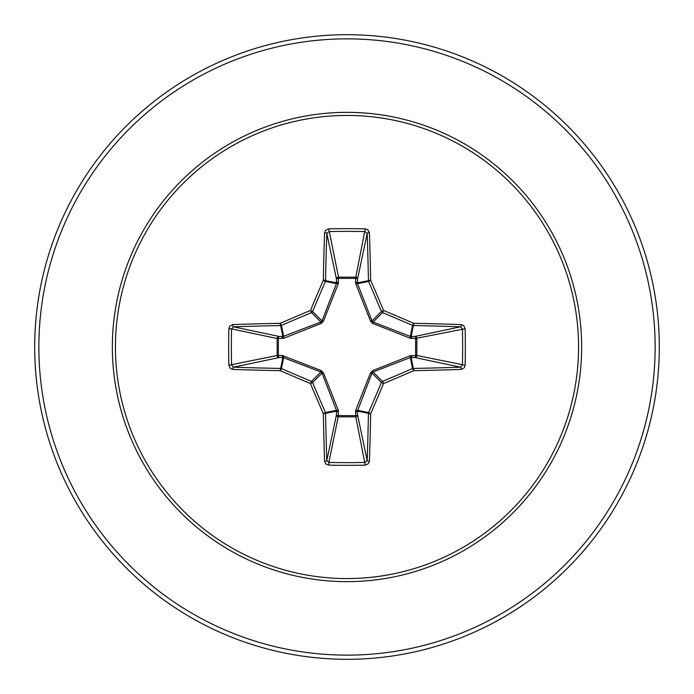 <?xml version="1.0" encoding="UTF-8"?>
<svg xmlns="http://www.w3.org/2000/svg" width="694" height="694" viewBox="0 0 694 694"><rect width="100%" height="100%" fill="white"/><g stroke="black" fill="none" stroke-linecap="round" stroke-linejoin="round"><path stroke-width="1.04" d="M324.584 461.276A2.082 0.755 178 0 0 326.813 460.521L336.443 414.917A2.082 0.711 -178.2 0 0 338.429 415.628L328.887 462.43A310.218 118.717 0 0 0 347 462.638A310.218 118.717 0 0 0 365.113 462.43L367.187 460.521A310.201 27.04 -90 0 0 368.436 413.329L357.436 411.143L357.557 414.917A2.082 1.917 -11.9 0 1 355.484 416.842L338.516 416.842A2.082 1.917 11.9 0 1 336.443 414.917L336.451 410.336L322.025 373.094L312.604 382.515A309.533 26.979 67.5 0 0 325.399 412.54A2.082 2.073 78.8 0 1 325.564 413.329A310.201 27.04 90 0 0 326.813 460.521L328.887 462.43L328.765 465.145L326.154 464.234L324.584 461.276A312.283 27.213 -90 0 1 323.326 413.771A311.615 27.161 -112.5 0 1 310.452 383.548A311.615 27.161 -157.5 0 1 280.229 370.674L281.46 368.601A309.533 26.979 22.5 0 0 311.485 381.396A2.082 2.073 45 0 1 312.604 382.515L310.452 383.548L311.485 381.396L320.906 371.975L282.857 357.436A2.082 0.711 88.2 0 1 282.154 355.458L321.166 370.535L323.465 372.834L338.273 410.249L338.429 415.628L355.571 415.628L355.727 410.249L370.535 372.834L372.834 370.535L410.249 355.727L415.628 355.571A2.082 0.711 -88.2 0 1 414.917 357.557L410.336 357.549L373.094 371.975L371.975 373.094L357.436 411.143A2.082 0.711 -1.8 0 1 355.458 411.846M228.855 365.235L277.158 355.484A2.082 1.917 78.1 0 0 279.083 357.557L282.857 357.436L280.671 368.436A2.082 0.442 -88.9 0 0 280.229 370.674A312.283 27.213 180 0 1 232.724 369.416L230.295 368.41L228.855 365.235A312.3 119.507 -90 0 1 228.656 347A312.3 119.507 -90 0 1 228.855 328.765L231.57 328.887A310.218 118.717 90 0 0 231.362 347A310.218 118.717 90 0 0 231.57 365.113L233.479 367.187A310.201 27.04 -0 0 0 280.671 368.436A2.082 2.073 11.3 0 1 281.46 368.601L283.664 357.549A2.082 0.633 110.9 0 1 283.751 355.727M355.727 410.249A2.082 0.633 -159.1 0 0 357.549 410.336L368.601 412.54L370.674 413.771A2.082 0.442 1.1 0 1 368.436 413.329A2.082 2.073 -78.8 0 1 368.601 412.54A309.533 26.979 -67.5 0 0 381.396 382.515A2.082 2.073 -45 0 1 382.515 381.396A309.533 26.979 -22.5 0 0 412.54 368.601A2.082 2.073 -11.3 0 1 413.329 368.436A310.201 27.04 0 0 0 460.521 367.187L414.917 357.557A2.082 1.917 -78.1 0 0 416.842 355.484L415.628 355.571L415.628 338.429L410.249 338.273L372.834 323.465L370.535 321.166L355.727 283.751L355.571 278.372A2.082 0.711 -178.2 0 1 357.557 279.083L357.549 283.664L371.975 320.906L373.094 322.025L410.336 336.451L414.917 336.443A2.082 1.917 -101.9 0 1 416.842 338.516L416.842 355.484L465.145 365.235L464.234 367.846L461.276 369.416A312.283 27.213 180 0 1 413.771 370.674A311.615 27.161 157.5 0 1 383.548 383.548A311.615 27.161 112.5 0 1 370.674 413.771A312.283 27.213 90 0 1 369.416 461.276L368.41 463.705L365.235 465.145A312.3 119.507 180 0 1 347 465.344A312.3 119.507 180 0 1 328.765 465.145M228.855 328.765L229.766 326.154L232.724 324.584A312.283 27.213 -0 0 1 280.229 323.326A311.615 27.161 -22.5 0 1 310.452 310.452A311.615 27.161 -67.5 0 1 323.326 280.229A312.283 27.213 -90 0 1 324.584 232.724L325.59 230.295L328.765 228.855A312.3 119.507 0 0 1 347 228.656A312.3 119.507 0 0 1 365.235 228.855L355.571 278.372L338.429 278.372L338.516 277.158L355.484 277.158A2.082 1.917 -168.1 0 1 357.557 279.083L367.187 233.479L365.113 231.57A310.218 118.717 180 0 0 328.887 231.57L326.813 233.479A310.201 27.04 90 0 0 325.564 280.671A2.082 2.073 101.2 0 1 325.399 281.46A309.533 26.979 112.5 0 0 312.604 311.485A2.082 2.073 135 0 1 311.485 312.604A309.533 26.979 157.5 0 0 281.46 325.399A2.082 2.073 168.8 0 1 280.671 325.564A310.201 27.04 180 0 0 233.479 326.813L231.57 328.887L277.158 338.516A2.082 1.917 101.9 0 1 279.083 336.443A2.082 0.711 -88.2 0 0 278.372 338.429L278.372 355.571L282.154 355.458M232.724 324.584A2.082 0.755 88 0 0 233.479 326.813L279.083 336.443L282.857 336.564L320.906 322.025L322.025 320.906L336.451 283.664L336.443 279.083A2.082 0.711 -1.8 0 1 338.429 278.372L338.273 283.751L323.465 321.166L321.166 323.465L283.751 338.273L277.158 338.516L277.158 355.484L278.372 355.571A2.082 0.711 88.2 0 0 279.083 357.557L233.479 367.187A2.082 0.755 -88 0 0 232.724 369.416M347 115.438A231.562 231.562 0 0 1 578.562 347A231.562 231.562 0 0 1 347 578.562A231.562 231.562 0 0 1 115.438 347A231.562 231.562 0 0 1 347 115.438M365.235 228.855L367.846 229.766L369.416 232.724A2.082 0.755 178 0 0 367.187 233.479A310.201 27.04 -90 0 1 368.436 280.671A2.082 2.073 -101.3 0 0 368.601 281.46L357.549 283.664A2.082 0.633 159.1 0 0 355.727 283.751M461.276 369.416A2.082 0.755 88 0 0 460.521 367.187L462.43 365.113A310.218 118.717 -90 0 0 462.43 328.887L460.521 326.813A310.201 27.04 180 0 0 413.329 325.564A2.082 2.073 -168.8 0 1 412.54 325.399A309.533 26.979 -157.5 0 0 382.515 312.604L383.548 310.452A311.615 27.161 22.5 0 1 413.771 323.326A312.283 27.213 -0 0 1 461.276 324.584L463.705 325.59L465.145 328.765A312.3 119.507 90 0 1 465.145 365.235M347 34.7A312.3 312.3 0 0 1 659.3 347A312.3 312.3 0 0 1 347 659.3A312.3 312.3 0 0 1 34.7 347A312.3 312.3 0 0 1 347 34.7A312.3 312.3 0 0 0 34.7 347A312.3 312.3 0 0 0 347 659.3M323.465 372.834L322.025 373.094L320.906 371.975L321.166 370.535M372.834 323.465L373.094 322.025L382.515 312.604A2.082 2.073 -135 0 1 381.396 311.485A309.533 26.979 -112.5 0 0 368.601 281.46L370.674 280.229A2.082 0.442 178.9 0 0 368.436 280.671L357.436 282.857A2.082 0.711 -178.2 0 0 355.458 282.154M324.584 232.724A2.082 0.755 2 0 1 326.813 233.479L336.443 279.083A2.082 1.917 168.1 0 1 338.516 277.158L328.765 228.855M370.535 372.834L371.975 373.094L381.396 382.515L383.548 383.548L382.515 381.396L373.094 371.975L372.834 370.535M369.416 461.276A2.082 0.755 2 0 1 367.187 460.521L357.557 414.917A2.082 0.711 -1.8 0 1 355.571 415.628L365.235 465.145M410.249 355.727A2.082 0.633 -110.9 0 1 410.336 357.549L412.54 368.601L413.771 370.674A2.082 0.442 88.9 0 0 413.329 368.436L411.143 357.436A2.082 0.711 -88.2 0 0 411.846 355.458M338.273 410.249A2.082 0.633 159.1 0 1 336.451 410.336L325.399 412.54L323.326 413.771A2.082 0.442 178.9 0 0 325.564 413.329L336.564 411.143A2.082 0.711 -178.2 0 0 338.542 411.846M465.145 328.765L415.628 338.429A2.082 0.711 88.2 0 0 414.917 336.443L460.521 326.813A2.082 0.755 -88 0 0 461.276 324.584M411.846 338.542A2.082 0.711 88.2 0 0 411.143 336.564L413.329 325.564A2.082 0.442 -88.9 0 0 413.771 323.326L412.54 325.399L410.336 336.451A2.082 0.633 110.9 0 1 410.249 338.273M370.535 321.166L371.975 320.906L381.396 311.485L383.548 310.452A311.615 27.161 67.5 0 0 370.674 280.229A312.283 27.213 90 0 0 369.416 232.724M283.751 338.273A2.082 0.633 -110.9 0 1 283.664 336.451L281.46 325.399L280.229 323.326A2.082 0.442 88.9 0 0 280.671 325.564L282.857 336.564A2.082 0.711 -88.2 0 0 282.154 338.542M323.465 321.166L322.025 320.906L312.604 311.485L310.452 310.452L311.485 312.604L320.906 322.025L321.166 323.465M338.542 282.154A2.082 0.711 -1.8 0 0 336.564 282.857L325.564 280.671A2.082 0.442 1.1 0 0 323.326 280.229L325.399 281.46L336.451 283.664A2.082 0.633 -159.1 0 1 338.273 283.751M347 581.65A234.65 234.65 0 0 1 112.35 347A234.65 234.65 0 0 1 347 112.35A234.65 234.65 0 0 1 581.65 347A234.65 234.65 0 0 1 347 581.65M347 38.864A308.136 308.136 0 0 1 655.136 347A308.136 308.136 0 0 1 347 655.136A308.136 308.136 0 0 1 38.864 347A308.136 308.136 0 0 1 347 38.864"/></g></svg>
